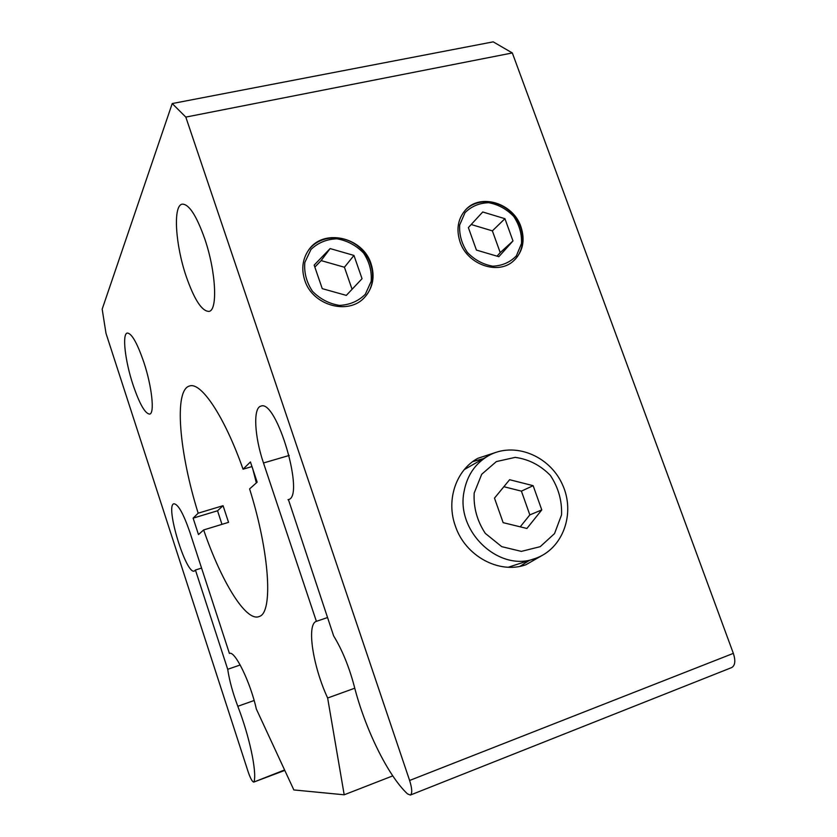 <?xml version="1.0" encoding="UTF-8"?>
<svg xmlns="http://www.w3.org/2000/svg" width="837" height="837" viewBox="0 0 837 837"><rect width="100%" height="100%" fill="white"/><g stroke="black" fill="none" stroke-linecap="round" stroke-linejoin="round"><path stroke-width="1.26" d="M465.424 210.045C477.006 197.773 499.239 199.583 512.244 213.561C525.437 227.34 526.17 249.782 513.562 260.872M459.68 224.954L465.027 212.671C471.409 206.3 479.329 202.983 488.777 202.721C498.308 204.51 506.636 209.083 513.74 216.448C519.369 224.965 521.953 233.994 521.493 243.525L516.387 255.808C510.151 262.305 502.284 265.758 492.784 266.187C483.116 264.502 474.652 259.93 467.391 252.45C461.679 243.776 459.105 234.611 459.68 224.954M504.931 218.698L512.987 240.941L498.842 256.697L476.431 250.085L468.364 227.601L482.729 211.981L504.931 218.698L492.376 230.866L471.2 224.515M512.987 240.941L500.223 252.617L492.376 230.866M497.042 256.164L500.223 252.617M460.036 241.872C456.05 229.369 457.891 218.708 465.571 209.888C480.396 192.855 513.311 203.182 520.97 226.848C525.322 240.449 522.905 251.749 513.719 260.736C498.402 275.467 467.391 264.774 460.036 241.872M410.36 795.056L731.664 667.581C735.158 665.53 735.723 660.791 733.348 653.373L409.617 780.471C412.16 788.653 412.4 793.518 410.36 795.056L407.462 793.853C387.625 775.344 364.817 728.106 354.166 685.911C348.966 666.451 342.134 649.794 333.66 635.953L288.399 499.553M512.328 52.951L493.202 41.85L172.223 103.558L185.814 117.096L512.328 52.951L733.348 653.373M203.653 529.947L198.484 534.571L193.117 518.145L198.17 513.186L223.071 505.694L228.553 522.34L203.653 529.947C221.041 580.742 245.503 621.42 258.769 616.681L259.407 616.43C273.144 612.517 269.765 552.975 249.604 488.913L257.158 482.164L250.43 461.961L243.054 469.191L252.031 466.565M252.544 468.092L256.363 482.876M221.972 524.349L217.547 510.769L223.071 505.694M217.547 510.769L193.117 518.145M198.17 513.186C179.296 453.026 173.594 389.78 189.601 385.983C201.037 381.735 224.431 416.303 243.054 469.191M541.78 509.911L526.902 528.471L503.142 522.654L494.489 498.12L509.618 479.716L533.148 485.68L541.78 509.911L529.842 514.891L521.409 491.131L503.864 486.715M533.148 485.68L521.409 491.131M520.227 526.839L529.842 514.891M463.98 491.936C455.914 531.966 499.469 572.529 535.01 558.551C562.987 549.302 575.846 513.207 562.38 484.424C549.428 455.412 513.845 441.287 488.463 455.715C475.123 463.52 466.973 475.604 463.98 491.936M474.181 493.056L481.693 474.286L496.351 461.585L515.153 457.379C528.597 459.168 540.336 465.184 550.38 475.437C558.363 487.521 562.087 500.662 561.564 514.849L554.533 533.598L540.221 546.666L521.367 551.384L501.729 546.655L485.293 533.368C477.121 520.938 473.418 507.504 474.181 493.056M464.273 469.62L488.463 455.715M535.01 558.551L508.279 567.235M308.361 250.451C319.033 235.333 343.034 233.669 358.508 246.601C374.181 259.282 377.414 283.188 365.078 296.8M304.835 262.42L310.966 249.468C318.039 242.72 326.692 239.162 336.924 238.807C347.188 240.596 356.06 245.325 363.54 252.983C369.389 261.866 371.931 271.314 371.178 281.337L365.309 294.279C358.393 301.163 349.793 304.867 339.508 305.411C329.087 303.737 320.058 299.008 312.41 291.224C306.468 282.163 303.936 272.559 304.835 262.42M353.957 255.431L362.044 278.7L346.319 295.388L322.255 288.65L314.157 265.109L330.123 248.579L353.957 255.431L344.425 267.244L321.126 260.6L314.848 267.108M352.074 289.278L344.425 267.244M330.123 248.579L321.126 260.6M304.741 280.186C301.257 269.158 302.502 259.198 308.466 250.305C322.946 227.915 362.913 236.892 371.073 263.822C375.018 276.325 373.061 287.269 365.204 296.664C349.552 315.779 312.525 305.976 304.741 280.186M409.617 780.471L185.814 117.096M542.407 555.297L525.887 564.755C499.134 574.454 465.142 555.998 455.328 525.929C445.891 499.951 456.123 470.059 477.791 458.331L495.786 452.419M284.59 769.967L253.757 782.093C252.303 781.81 250.472 778.504 248.265 772.164L105.996 333.325L102.177 309.156L172.223 103.558M254.155 781.434C256.792 770.856 249.342 736.079 237.813 706.292C232.759 692.858 229.39 680.523 227.706 669.297L195.429 570.028L201.56 568.093M204.72 238.744C216.072 271.69 217.902 310.663 208.936 311.395C201.884 311.322 194.31 299.646 186.191 276.377C175.414 244.969 172.788 205.431 182.225 204.144C188.953 203.987 196.454 215.517 204.72 238.744M392.762 775.878L344.195 794.794L327.644 698.006L354.762 688.202M529.193 560.518L519.986 566.325M472.727 461.626L483.137 458.686M327.497 617.56L316.386 621.336L263.488 462.976C254.521 436.768 252.889 407.807 260.872 406.154C276.649 398.611 305.557 497.617 288.2 499.626L288.001 499.679M195.429 570.028L194.341 571.043C186.034 575.009 164.826 505.098 173.918 503.78C178.103 504.115 183.397 513.51 189.79 531.976L229.422 653.456C234.726 650.223 250.336 681.946 256.363 709.085L293.85 789.94L344.195 794.794M240.198 664.986L227.706 669.297M327.644 698.006C312.892 666.357 306.373 624.12 316.386 621.336M132.937 384.56C125.121 361.019 121.94 333.796 127.276 333.053C131.691 333.252 137.216 343.024 143.87 362.348C151.989 386.725 154.814 413.656 149.645 414.106C145.052 413.698 139.486 403.842 132.937 384.56M237.813 706.292L254.155 700.496M263.488 462.976L289.194 455.454M284.789 770.406L253.757 782.093"/></g></svg>
